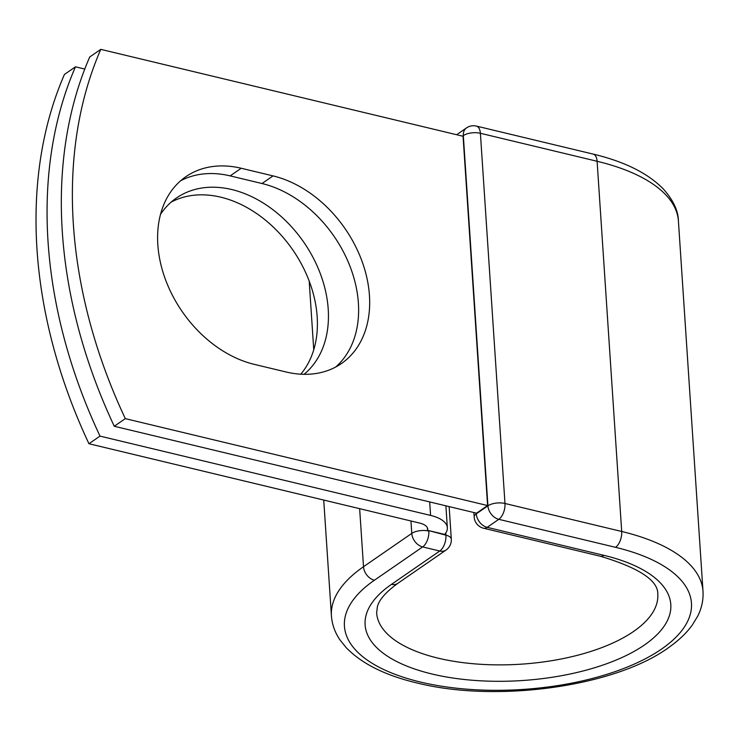 <?xml version="1.0" encoding="UTF-8"?>
<svg xmlns="http://www.w3.org/2000/svg" width="740" height="740" viewBox="0 0 740 740"><rect width="100%" height="100%" fill="white"/><g stroke="black" fill="none" stroke-linecap="round" stroke-linejoin="round"><path stroke-width="1.11" d="M157.833 244.737A108.882 79.652 55.4 0 0 254.236 364.348L286.065 371.98A108.882 79.652 55.4 0 0 341.408 363.553A108.882 79.652 55.4 0 0 362.054 261.368A108.882 79.652 55.4 0 0 273.042 175.898L241.212 168.258A108.882 79.652 55.4 0 0 185.87 176.694A108.882 79.652 55.4 0 0 157.833 244.737M171.171 202.113A108.882 79.652 -124.6 0 1 263.468 218.568A108.882 79.652 -124.6 0 1 317.173 316.785A108.882 79.652 -124.6 0 1 300.801 374.2M160.524 214.341A108.882 79.652 -124.6 0 1 176.472 197.978A108.882 79.652 -124.6 0 1 271.007 208.282A108.882 79.652 -124.6 0 1 328.218 309.163A108.882 79.652 -124.6 0 1 304.02 374.32M100.002 436.11L88.948 443.732L419.543 523.041A18.703 8.057 -3.8 0 1 427.711 529.045A18.703 8.057 -3.8 0 1 427.554 530.358A12.303 5.3 -3.8 0 1 428.802 530.617L444.703 534.428A38.388 16.539 -3.8 0 0 447.349 527.74A38.388 16.539 -3.8 0 0 430.588 515.419L100.002 436.11A461.381 337.505 55.4 0 1 75.471 66.831L84.776 69.061M88.948 443.732A461.381 337.505 -124.6 0 1 64.426 74.453L75.471 66.831M427.378 527.768L427.554 530.358M444.703 534.428L445.48 534.613L445.406 533.549M100.788 49.358L463.064 136.262L487.595 505.549L476.551 513.172L114.265 426.259A461.381 337.505 -124.6 0 1 89.734 56.98L100.788 49.358A461.381 337.505 -124.6 0 0 125.31 418.637L114.265 426.259M335.664 367.049A108.882 79.652 55.4 0 0 349.4 264.809A108.882 79.652 55.4 0 0 261.997 183.52L230.168 175.889A108.882 79.652 55.4 0 0 180.569 180.819M487.595 505.549L125.31 418.637M430.588 515.419L429.69 501.933M428.802 530.617L445.933 535.177L445.795 533.004M359.649 508.676L363.507 566.72L411.773 533.401L410.95 520.979M593.073 154.077L476.357 126.078A12.303 6.503 103.5 0 1 480.39 133.274L597.106 161.274A186.193 80.225 -3.8 0 1 678.413 221.056C678.303 210.872 673.308 200.226 663.447 189.098C647.87 173.197 624.412 161.524 593.073 154.077A12.303 6.503 103.5 0 1 597.106 161.274L621.702 531.477A186.193 80.225 -3.8 0 1 703 591.26C703.5 599.788 701.751 608.058 697.746 616.068L692.335 624.995C686.739 632.691 679.385 639.823 670.274 646.381C617.521 686.239 498.436 703.037 418.193 683.251C385.966 675.787 361.943 663.91 346.135 647.602L339.975 639.915C334.915 632.478 332.066 624.486 331.428 615.939A186.193 80.225 -3.8 0 1 363.507 566.72A12.303 9 55.4 0 0 374.394 580.234L422.67 546.916A12.303 9 -124.6 0 1 411.773 533.401A12.303 5.3 176.2 0 1 428.839 531.08A12.303 6.503 -76.5 0 1 422.67 546.916L439.764 551.023A12.303 6.503 -76.5 0 0 445.933 535.177A12.303 5.3 176.2 0 1 451.308 539.127L449.143 506.595M446.017 550.07A12.303 9 -124.6 0 1 439.764 551.023L391.497 584.341A12.303 9 55.4 0 0 397.75 583.388L446.017 550.07A12.303 12.303 0 0 0 451.308 539.127M476.246 513.098L476.292 513.828L487.919 505.809L463.323 135.605A12.303 5.3 176.2 0 1 480.39 133.274L504.976 503.477L621.702 531.477A12.303 6.503 103.5 0 1 615.532 547.323A173.891 74.925 -3.8 0 1 661.505 649.11A173.891 74.925 -3.8 0 1 420.375 682.03A173.891 74.925 -3.8 0 1 374.394 580.234M391.497 584.341A153.18 65.999 -3.8 0 0 431.993 674.001A153.18 65.999 -3.8 0 0 644.41 645.012A153.18 65.999 -3.8 0 0 603.905 555.342A12.303 6.503 103.5 0 1 600.307 556.23C639.157 567.895 658.323 580.567 657.786 594.257A140.878 60.699 -3.8 0 1 521.238 664.168A140.878 60.699 -3.8 0 1 376.651 612.933L377.354 606.846C378.982 599.937 385.781 592.12 397.75 583.388M615.532 547.323L498.806 519.323A12.303 9 55.4 0 1 487.919 505.809A12.303 5.3 176.2 0 1 504.976 503.477A12.303 6.503 103.5 0 1 498.806 519.323L487.188 527.343A12.303 6.503 103.5 0 1 483.581 528.231L600.307 556.23M603.905 555.342L487.188 527.343A12.303 9 55.4 0 1 476.292 513.828A12.303 5.3 176.2 0 0 474.174 517.084L473.868 512.524M456.636 134.726L466.496 127.918A12.303 9 55.4 0 0 463.323 135.605L462.546 136.142M261.997 183.52L273.042 175.898M230.168 175.889L241.212 168.258M447.349 527.74L445.896 505.818M703 591.26L678.413 221.056M331.428 615.939L323.732 500.055M313.751 349.77L309.19 281.061M476.357 126.078A12.303 12.303 0 0 0 466.496 127.918M474.174 517.084A12.303 12.303 0 0 0 483.581 528.231"/></g></svg>
